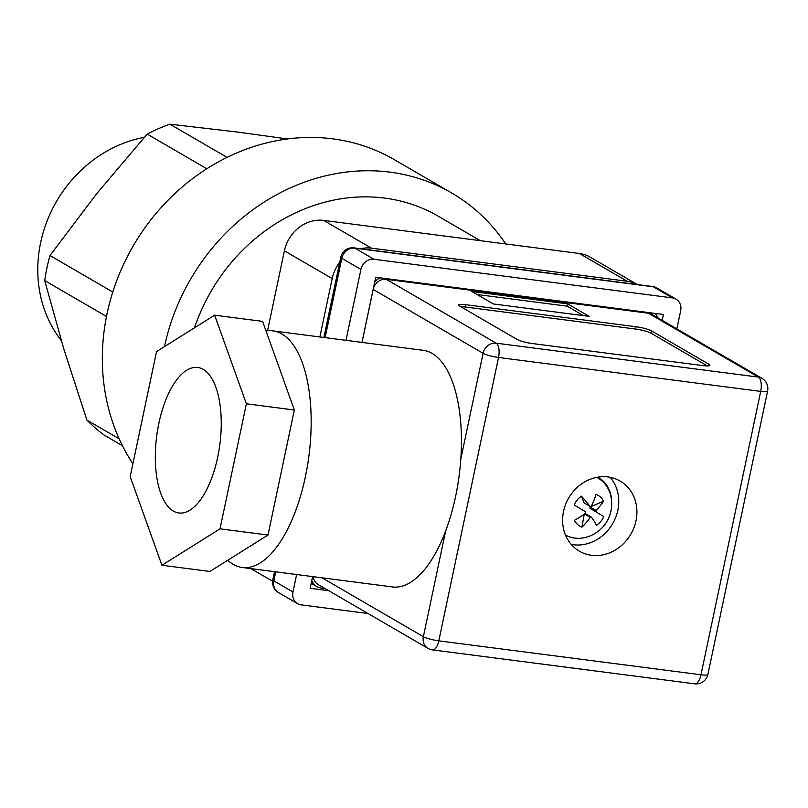 <?xml version="1.0" encoding="UTF-8"?>
<svg xmlns="http://www.w3.org/2000/svg" width="808" height="808" viewBox="0 0 808 808"><rect width="100%" height="100%" fill="white"/><g stroke="black" fill="none" stroke-linecap="round" stroke-linejoin="round"><path stroke-width="1.21" d="M579.437 253.5L627.22 281.255A35.784 31.714 -59.8 0 1 637.3 284.527L590.133 257.106A35.784 31.714 120.2 0 0 579.437 253.5L323.654 220.392A35.784 31.714 120.2 0 0 284.396 250.813L267.539 330.815M627.22 281.255L371.438 248.157L323.654 220.392M284.396 250.813L332.179 278.578A35.784 31.714 -59.8 0 1 339.724 262.337M360.55 248.713A35.784 31.714 -59.8 0 1 371.438 248.157M332.179 278.578L319.877 336.956M274.397 572.337A35.784 31.714 -59.8 0 1 274.205 571.63M61.277 340.511A124.987 110.767 -59.8 0 1 40.642 242.592A124.987 110.767 -59.8 0 1 144.289 137.34M287.396 138.946L237.653 132.068L169.882 124.169A178.942 158.58 120.2 0 0 147.167 134.098L96.657 193.708L49.995 255.54A178.942 158.58 120.2 0 0 44.713 280.598L63.893 349.218L86.9 420.069A178.942 158.58 120.2 0 0 104.343 435.199L122.452 445.723M169.882 124.169L227.038 157.368M206.808 168.751L147.167 134.098M49.995 255.54L112.777 292.021M106.484 316.494L44.713 280.598M86.9 420.069L119.16 438.815M505.727 243.955A205.787 182.376 120.2 0 0 451.611 192.94A205.787 182.376 120.2 0 0 164.478 346.622M132.906 463.752A205.787 182.376 -59.8 0 1 107.04 313.767A205.787 182.376 -59.8 0 1 394.264 159.62L451.611 192.94M194.486 327.816A178.942 158.58 -59.8 0 1 438.128 216.15L480.336 240.673M567.711 303.869L589.214 316.362L493.294 303.949L471.791 291.456L567.711 303.869L567.226 306.181L583.487 315.625M477.033 294.506L567.226 306.181M517.009 339.39L459.671 306.081A11.928 1.929 -168.1 0 1 458.651 305A11.928 1.929 -168.1 0 1 465.549 304.677L636.068 326.745A11.928 1.929 -168.1 0 1 651.511 330.896L708.848 364.216A11.928 1.929 -168.1 0 1 709.868 365.297A11.928 1.929 -168.1 0 1 702.97 365.61L532.442 343.551A11.928 1.929 -168.1 0 1 517.009 339.39M460.671 306.656A11.928 1.929 -168.1 0 1 465.065 306.979L635.583 329.048A11.928 1.929 -168.1 0 1 651.026 333.209L707.354 365.933M311.817 580.386A14.312 12.686 120.2 0 0 316.928 586.598A14.312 12.686 120.2 0 0 321.21 588.042L325.018 588.537M380.396 277.861A14.312 12.686 120.2 0 0 374.72 281.891M658.076 317.968A14.312 12.686 120.2 0 0 654.611 313.342M313.262 576.68A11.928 10.575 120.2 0 0 318.13 584.538L428.038 648.39A11.928 11.928 0 0 0 432.502 649.905A11.928 5.181 -82.6 0 0 438.805 640.855A11.928 1.929 -168.1 0 1 423.372 636.694A11.928 10.575 120.2 0 0 428.038 648.39M761.924 378.306A11.928 10.575 120.2 0 0 758.359 377.094A11.928 5.181 97.4 0 1 760.702 391.395A11.928 1.929 11.9 0 0 767.6 391.072A11.928 11.928 0 0 0 761.924 378.306L652.016 314.443A11.928 10.575 120.2 0 0 648.45 313.241L386.274 279.315A11.928 10.575 120.2 0 0 373.185 289.456L362.024 342.41M648.45 313.241L758.359 377.094L496.173 343.168A11.928 10.575 120.2 0 0 483.093 353.308A11.928 1.929 11.9 0 0 498.526 357.469A11.928 5.181 -82.6 0 0 496.173 343.168L386.274 279.315M272.872 330.876L423.139 350.319A119.291 51.793 97.4 0 1 460.812 459.035A119.291 51.793 97.4 0 1 445.652 530.977A119.291 51.793 97.4 0 1 392.526 586.941L242.249 567.489A119.291 51.793 -82.6 0 0 308.929 455.833A119.291 51.793 -82.6 0 0 272.872 330.876A119.291 51.793 -82.6 0 0 266.044 331.017M597.96 477.134A32.805 29.078 -59.8 0 1 598.082 477.205A32.805 29.078 -59.8 0 1 611.656 501.788M227.765 560.257A119.291 51.793 -82.6 0 0 233.29 564.378A119.291 51.793 -82.6 0 0 242.249 567.489M610.161 477.306A40.562 35.946 -59.8 0 1 617.837 510.262A40.562 35.946 -59.8 0 1 571.185 544.39M635.997 520.807A40.562 35.946 -59.8 0 1 579.376 551.187A40.562 35.946 -59.8 0 1 568.68 498.061A40.562 35.946 -59.8 0 1 620.13 481.053A40.562 35.946 -59.8 0 1 635.997 520.807M700.99 674.781A11.928 5.181 97.4 0 1 694.678 683.831A11.928 11.928 0 0 0 707.879 674.458A11.928 1.929 -168.1 0 1 700.99 674.781L438.805 640.855L498.526 357.469L760.702 391.395L700.99 674.781M190.052 510.111A73.366 31.855 97.4 0 1 178.871 512.979A73.366 31.855 97.4 0 1 156.702 436.128A73.366 31.855 97.4 0 1 197.697 367.458A73.366 31.855 97.4 0 1 221.018 431.815A73.366 31.855 97.4 0 1 190.052 510.111M246.379 403.798L214.635 315.181L156.54 351.601L130.189 476.639L161.933 565.257L209.898 571.458L267.993 535.037L220.029 528.836L246.379 403.798L294.334 409.999L267.993 535.037M161.933 565.257L220.029 528.836M214.635 315.181L262.59 321.382L294.334 409.999M590.032 508.323L603.798 516.514L590.032 508.323A5.727 5.07 120.2 0 0 590.012 506.99L603.546 501.192A34.492 14.938 -36.7 0 1 595.981 510.464L590.012 506.99M596.001 511.797A5.727 5.07 120.2 0 0 595.981 510.464M590.072 506.394L584.093 502.919L581.457 496.203A34.492 5.666 -131.3 0 1 590.072 506.394A5.727 5.07 120.2 0 1 591.335 506.232A34.492 15.978 121 0 0 596.001 494.334A17.897 15.857 -59.8 0 1 603.546 501.192M584.275 513.898L581.952 527.17A34.492 15.978 -59 0 0 590.244 517.362L584.447 513.999M584.598 513.888A5.727 5.07 120.2 0 0 585.537 513.736L591.506 517.201A34.492 5.666 48.7 0 1 596.506 525.291A17.897 15.857 -59.8 0 0 600.768 521.473A17.897 15.857 -59.8 0 0 603.798 516.514M590.244 517.362A5.727 5.07 120.2 0 0 591.506 517.201M581.457 496.203A17.897 15.857 -59.8 0 0 574.165 504.98L585.568 511.807A5.727 5.07 120.2 0 0 585.588 513.13A34.492 14.938 143.3 0 1 574.407 520.302A17.897 15.857 -59.8 0 0 581.952 527.17M596.779 477.346A32.805 29.078 -59.8 0 1 597.425 477.71A32.805 29.078 -59.8 0 1 597.708 477.881M596.728 477.356A32.805 29.078 -59.8 0 1 598.001 478.043A32.805 29.078 -59.8 0 1 610.272 493.981A34.593 34.593 0 0 1 584.962 537.552A32.805 29.078 -59.8 0 1 565.449 535.007M361.974 342.4L375.7 277.255L663.459 314.484L662.217 320.372M328.715 590.688L310.161 588.285L312.615 576.599M278.507 592.567A11.928 10.575 -59.8 0 1 273.841 580.871A11.928 1.929 -168.1 0 1 272.831 579.79A11.928 11.928 0 0 0 278.507 592.567L297.617 603.667A11.928 10.575 -59.8 0 1 292.961 591.971L273.841 580.871L275.75 571.822M368.024 613.525L301.182 604.869A11.928 10.575 -59.8 0 1 297.617 603.667M652.42 286.486A11.928 5.181 97.4 0 1 653.319 286.789A11.928 10.575 -59.8 0 1 656.884 288.001A11.928 11.928 0 0 0 652.42 286.486L354.005 247.864A11.928 11.928 0 0 0 340.794 257.237A11.928 1.929 11.9 0 0 341.814 258.318A11.928 10.575 -59.8 0 1 354.904 248.177A11.928 5.181 -82.6 0 0 354.005 247.864M325.099 337.633L341.814 258.318L360.924 269.418A11.928 10.575 -59.8 0 1 374.013 259.277L354.904 248.177L653.319 286.789L672.428 297.899A11.928 10.575 -59.8 0 1 675.993 299.101A11.928 10.575 -59.8 0 1 680.659 310.797L676.851 328.876M672.428 297.899L374.013 259.277M360.924 269.418L345.986 340.33M296.637 574.528L292.961 591.971M708.848 364.216L708.495 365.873M651.511 330.896L651.026 333.209M636.068 326.745L635.583 329.048M465.549 304.677L465.065 306.979M373.185 289.456L483.093 353.308L460.812 459.035M445.652 530.977L423.372 636.694L322.028 577.811M250.854 568.6L272.609 581.245M311.211 583.275L316.928 586.598M707.879 674.458L767.6 391.072M432.502 649.905L694.678 683.831M598.001 478.043L597.425 477.71M675.993 299.101L656.884 288.001M272.831 579.79L274.538 571.67M323.887 337.471L340.794 257.237"/></g></svg>
